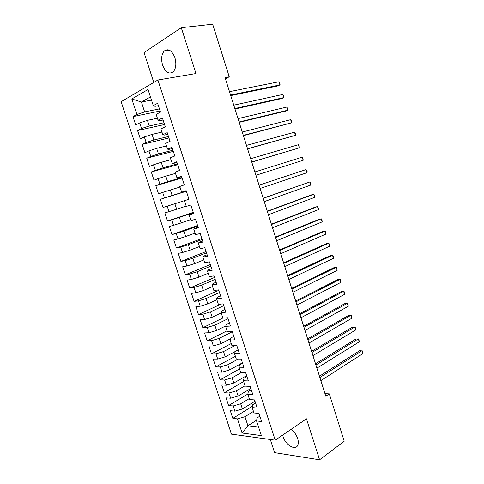 <?xml version="1.0" encoding="UTF-8"?>
<svg xmlns="http://www.w3.org/2000/svg" width="484" height="484" viewBox="0 0 484 484"><rect width="100%" height="100%" fill="white"/><g stroke="black" fill="none" stroke-linecap="round" stroke-linejoin="round"><path stroke-width="0.73" d="M282.662 435.086L283.067 436.562C285.481 444.881 295.409 450.967 297.727 445.316C298.519 443.532 298.489 441.245 297.624 438.456C296.299 434.638 294.133 431.589 291.138 429.29M174.893 57.644C171.887 50.36 168.323 48.158 164.215 51.038C161.468 54.432 160.936 59.151 162.618 65.201C165.625 72.509 169.218 74.669 173.387 71.674C176.031 68.323 176.533 63.646 174.893 57.644M270.326 439.502L274.616 452.643L319.573 459.8L344.215 441.19L329.289 393.873L324.958 393.637M121.121 101.713L231.449 434.142L275.214 440.174L157.911 79.999L121.121 101.713M157.911 79.999L195.959 73.538L181.288 27.703L144.044 52.581L153.785 82.431M151.492 100.091L141.401 102.027L131.799 98.96L136.924 114.478L132.973 116.62L135.738 124.975L139.707 122.912L141.564 128.526L137.577 130.535L140.336 138.866L144.335 136.93L146.186 142.52L142.169 144.401L144.91 152.696L148.945 150.887L150.784 156.453L146.737 158.214L149.471 166.478L153.537 164.79L155.37 170.338L151.286 171.971L154.015 180.199L158.111 178.638L159.938 184.162L155.824 185.674L158.534 193.872L162.666 192.432L164.487 197.932L160.343 199.329L163.041 207.491L167.204 206.172L169.013 211.653L164.838 212.924L167.531 221.055L171.723 219.857L173.526 225.32L169.321 226.47L172.001 234.571L176.224 233.494L178.021 238.927L173.786 239.961L176.454 248.032L180.713 247.07L182.498 252.485L178.233 253.398L180.895 261.439L185.178 260.598L186.957 265.994L182.662 266.787L185.311 274.797L189.625 274.071L191.404 279.443L187.078 280.127L189.716 288.101L194.06 287.49L195.826 292.844L191.47 293.407L194.102 301.357L198.476 300.86L200.237 306.197L195.851 306.644L198.47 314.558L202.875 314.176L204.629 319.488L200.213 319.827L202.82 327.71L207.255 327.444L209.003 332.738L204.557 332.956L207.158 340.815L211.617 340.657L213.359 345.933L208.888 346.042L211.478 353.864L215.967 353.822L217.697 359.074L213.202 359.074L215.779 366.872L220.299 366.939L222.023 372.172L217.498 372.057L220.069 379.825L224.612 380L226.331 385.21L221.775 384.992L224.334 392.73L228.908 393.014L230.62 398.205L226.04 397.878L228.587 405.58L233.191 405.979L234.897 411.152L230.287 410.71L232.828 418.388L252.436 406.264M131.799 98.96L148.025 89.51L153.295 105.615L155.007 106.335L158.395 105.663M256.702 420.13L247.917 425.757L242.127 433.041L261.372 435.606L256.581 420.971L261.62 421.522L258.976 413.439L253.961 412.961L252.206 407.613L257.216 408.042L254.566 399.929L249.575 399.572L247.814 394.2L252.793 394.514L250.131 386.371L245.17 386.129L243.404 380.739L248.352 380.932L245.684 372.753L240.748 372.632L238.975 367.217L243.9 367.289L241.213 359.086L236.313 359.08L234.528 353.647L239.423 353.598L236.73 345.358L231.854 345.479L230.069 340.022L234.928 339.853L232.223 331.576L227.383 331.818L225.586 326.337L230.42 326.047L227.704 317.74L222.888 318.103L221.091 312.603L225.889 312.186L223.166 303.849L218.381 304.339L216.572 298.816L221.345 298.271L218.605 289.898L213.855 290.515L212.04 284.967L216.778 284.302L214.031 275.892L209.306 276.63L207.485 271.064L212.192 270.272L209.433 261.832L204.744 262.697L202.911 257.107L207.588 256.187L204.817 247.711L200.164 248.703L198.325 243.095L202.965 242.042L200.182 233.53L195.56 234.655L193.715 229.023L198.325 227.843L195.53 219.294L190.938 220.553L189.087 214.896L193.667 213.583L190.859 204.998L186.304 206.39L184.44 200.709L188.99 199.269L186.171 190.648L181.645 192.166L179.776 186.467L184.289 184.888L181.464 176.237L176.969 177.888L175.093 172.165L179.57 170.453L176.733 161.765L172.274 163.556L170.392 157.802L174.833 155.957L171.983 147.233L167.561 149.157L165.667 143.385L170.078 141.401L167.216 132.64L162.824 134.703L160.924 128.901L165.304 126.784L162.424 117.987L158.068 120.189L156.163 114.363L160.506 112.113L157.621 103.273L153.295 105.615M242.127 433.041L237.45 418.89L232.828 418.388M254.995 401.248L242.393 408.98L240.693 403.801L249.26 398.61M234.897 411.152L242.393 408.98M233.191 405.979L240.693 403.801M256.581 420.971L257.01 417.982L259.866 416.161M250.821 388.483L238.134 396.021L236.422 390.818L245.049 385.766M230.62 398.205L238.134 396.021M228.908 393.014L236.422 390.818M252.206 407.613L252.69 404.769L255.564 402.997M246.634 375.669L233.851 383.007L232.132 377.792L241.226 372.644M226.331 385.21L233.851 383.007M224.612 380L232.132 377.792M247.814 394.2L248.346 391.514L251.25 389.783M242.43 362.812L229.555 369.945L227.831 364.712L238.128 359.08M222.023 372.172L229.555 369.945M220.299 366.939L227.831 364.712M243.404 380.739L243.99 378.198L246.913 376.522M235.194 351.517L225.242 356.835L223.511 351.578L235.248 345.394M217.697 359.074L225.242 356.835M215.967 353.822L223.511 351.578M238.975 367.217L239.616 364.833L242.563 363.2M230.541 338.715L220.91 343.676L219.173 338.395L232.284 331.746M213.359 345.933L220.91 343.676M211.617 340.657L219.173 338.395M234.528 353.647L235.224 351.42L238.195 349.835M225.774 325.895L216.56 330.463L214.817 325.163L228.024 318.72M209.003 332.738L216.56 330.463M207.255 327.444L214.817 325.163M230.069 340.022L230.814 337.947L233.808 336.41M221.188 312.912L212.198 317.201L210.449 311.884L223.753 305.64M204.629 319.488L212.198 317.201M202.875 314.176L210.449 311.884M225.586 326.337L226.391 324.425L229.404 322.937M216.874 299.741L207.817 303.885L206.057 298.543L219.464 292.517M200.237 306.197L207.817 303.885M198.476 300.86L206.057 298.543M221.091 312.603L221.944 310.849L224.981 309.409M212.543 286.516L203.419 290.521L201.653 285.161L215.156 279.341M195.826 292.844L203.419 290.521M194.06 287.49L201.653 285.161M216.572 298.816L217.485 297.218L220.547 295.833M208.199 273.242L199.003 277.102L197.23 271.718L210.83 266.115M191.404 279.443L199.003 277.102M189.625 274.071L197.23 271.718M212.04 284.967L213.008 283.539L216.088 282.196M203.831 259.914L194.574 263.629L192.795 258.226L206.493 252.836M186.957 265.994L194.574 263.629M185.178 260.598L192.795 258.226M207.485 271.064L208.507 269.8L211.617 268.505M199.45 246.537L190.121 250.107L188.337 244.68L202.137 239.507M182.498 252.485L190.121 250.107M180.713 247.07L188.337 244.68M202.911 257.107L203.994 256.006L207.122 254.766M195.052 233.107L185.656 236.531L183.866 231.086L197.762 226.125M178.021 238.927L185.656 236.531M176.224 233.494L183.866 231.086M198.325 243.095L199.462 242.157L202.614 240.965M190.636 219.627L181.173 222.9L179.37 217.437L193.376 212.694M173.526 225.32L181.173 222.9M171.723 219.857L179.37 217.437M193.715 229.023L198.089 227.117M186.207 206.093L176.666 209.215L174.863 203.728L188.972 199.208L163.041 207.491M169.013 211.653L176.666 209.215M167.204 206.172L174.863 203.728M189.087 214.896L193.546 213.208M186.316 191.095L172.147 195.482L170.338 189.97L179.969 187.06M164.487 197.932L172.147 195.482M162.666 192.432L170.338 189.97M184.44 200.709L188.978 199.245M181.881 177.525L167.609 181.688L165.788 176.158L175.498 173.399M159.938 184.162L167.609 181.688M158.111 178.638L165.788 176.158M181.645 192.166L186.231 190.835M177.434 163.907L163.054 167.845L161.226 162.291L171.003 159.684M155.37 170.338L163.054 167.845M153.537 164.79L161.226 162.291M176.969 177.888L181.639 176.787M172.963 150.234L158.48 153.942L156.647 148.37L166.496 145.914M150.784 156.453L158.48 153.942M148.945 150.887L156.647 148.37M172.274 163.556L177.029 162.672M168.48 136.506L153.888 139.985L152.049 134.389L161.971 132.09M146.186 142.52L153.888 139.985M144.335 136.93L152.049 134.389M167.561 149.157L169.085 149.35L172.401 148.509M163.973 122.724L149.278 125.973L147.432 120.359L157.427 118.217M141.564 128.526L149.278 125.973M139.707 122.912L147.432 120.359M162.824 134.703L164.415 135.072L167.748 134.28M159.454 108.894L144.649 111.907L141.401 102.027L150.451 96.927M136.924 114.478L144.649 111.907M158.068 120.189L159.72 120.734L163.084 120.002M181.288 27.703L212.651 24.2L229.247 76.787L225.03 77.555L325.774 396.227L329.289 393.873M319.573 459.8L306.463 418.823L275.214 440.174M225.417 78.777L229.247 76.787M253.447 411.412L244.946 416.73L247.917 425.757L258.565 427.021M237.45 418.89L244.946 416.73M132.973 116.62L160.143 111.005M137.577 130.535L164.56 124.509M142.169 144.401L168.952 137.964M146.737 158.214L173.332 151.365M151.286 171.971L177.695 164.717M155.824 185.674L182.044 178.015M160.343 199.329L186.37 191.265M167.531 221.055L193.267 212.361M172.001 234.571L197.551 225.477M176.454 248.032L201.822 238.545M180.895 261.439L206.081 251.571M185.311 274.797L210.322 264.542M189.716 288.101L214.545 277.465M194.102 301.357L218.75 290.346M198.47 314.558L221.019 304.067M202.82 327.71L222.858 318.012M207.158 340.815L227.05 330.814M211.478 353.864L231.231 343.561M215.779 366.872L235.387 356.266M220.069 379.825L239.532 368.923M224.334 392.73L243.664 381.531M228.587 405.58L247.844 394.055M230.735 95.584L277.755 85.928L279.909 84.936L230.559 95.033M278.929 81.76L280.139 84.047L279.909 84.936L278.929 81.76L229.489 91.651M234.97 108.991L281.658 98.555L283.824 97.605L234.825 108.531M282.844 94.447L284.041 96.685L283.824 97.605L282.844 94.447L233.76 105.161M239.193 122.349L285.542 111.132L287.72 110.231L239.078 121.98M286.746 107.079L287.538 108.023L287.72 110.231L286.746 107.079L238.013 118.622M243.398 135.659L291.604 122.815L243.313 135.381M290.636 119.675L291.416 120.577L291.604 122.815L290.636 119.675L242.254 132.035M247.59 148.915L295.476 135.351L247.53 148.727M294.508 132.223L295.276 133.088L295.476 135.351L294.508 132.223L246.477 145.394M251.765 162.122L299.33 147.844L251.734 162.025M298.368 144.722L299.124 145.557L299.33 147.844L298.368 144.722L250.688 158.704M302.216 157.179L302.96 157.978L303.172 160.289L255.921 175.268L303.172 160.289L302.216 157.179L254.88 171.965M259.055 185.172L306.045 169.594L307.001 172.691L260.096 188.47M259.037 185.118L306.045 169.594L307.159 171.59L307.001 172.691M263.211 198.331L309.863 181.966L310.819 185.051L264.252 201.616M263.169 198.186L309.863 181.966L310.583 182.692L310.819 185.051M267.356 211.441L313.668 194.296L314.618 197.369L268.39 214.714M267.283 211.212L311.43 194.883L313.668 194.296L314.382 194.985L314.618 197.369M271.488 224.503L317.462 206.577L318.411 209.639L272.516 227.764M271.385 224.189L315.211 207.122L317.462 206.577L318.539 208.453L318.411 209.639M275.602 237.517L321.243 218.816L322.187 221.872L276.624 240.76M275.475 237.112L318.98 219.319L321.243 218.816L321.927 219.44L322.187 221.872M279.698 250.482L325.006 231.013L325.95 234.056L280.72 253.713M279.546 249.992L322.737 231.467L325.006 231.013L325.684 231.6L325.95 234.056M283.781 263.393L328.763 243.174L329.695 246.205L284.798 266.617M283.6 262.824L326.482 243.579L328.763 243.174L329.798 244.934L329.695 246.205M287.847 276.261L332.502 255.286L333.434 258.305L288.863 279.474M287.641 275.608L330.209 255.649L332.502 255.286L333.149 255.8L333.434 258.305M291.9 289.081L336.229 267.356L337.154 270.368L292.911 292.282M291.671 288.343L333.93 267.676L336.229 267.356L336.864 267.84L337.154 270.368M295.942 301.853L339.943 279.383L340.869 282.384L296.946 305.041M295.682 301.036L337.632 279.661L339.943 279.383L340.567 279.831L340.869 282.384M299.965 314.582L343.64 291.368L344.566 294.363L300.963 317.752M299.675 313.674L341.323 291.61L343.64 291.368L344.257 291.785L344.566 294.363M303.97 327.257L347.331 303.317L348.25 306.293L304.968 330.421M303.662 326.276L345.001 303.51L347.331 303.317L347.935 303.698L348.25 306.293M307.963 339.889L351.003 315.217L351.922 318.188L308.961 343.041M307.624 338.824L348.668 315.374L351.003 315.217L351.602 315.568L351.922 318.188M311.944 352.473L354.669 327.081L355.583 330.04L312.936 355.613M311.581 351.33L352.322 327.196L355.25 327.402L355.583 330.04M315.907 365.015L358.317 338.903L359.225 341.855L316.893 368.142M315.52 363.786L355.964 338.975L358.892 339.187L359.225 341.855M319.857 377.508L361.953 350.688L362.861 353.623L320.838 380.624M319.446 376.201L359.594 350.712L362.516 350.936L362.861 353.623M169.654 50.294L164.215 51.038"/></g></svg>
